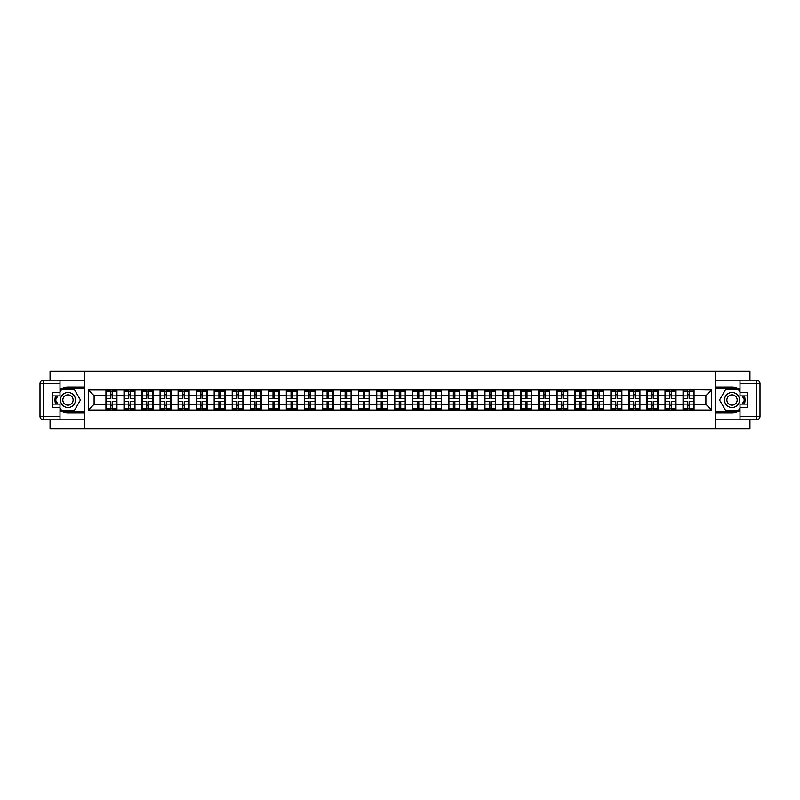 <?xml version="1.0" encoding="UTF-8"?>
<svg xmlns="http://www.w3.org/2000/svg" width="800" height="800" viewBox="0 0 800 800"><rect width="100%" height="100%" fill="white"/><g stroke="black" fill="none" stroke-linecap="round" stroke-linejoin="round"><path stroke-width="1.2" d="M50.06 419.83L50.06 428.9L749.94 428.9L749.94 419.83M749.94 380.17L749.94 371.1L715.49 371.1L715.49 428.9M715.49 371.1L50.06 371.1L50.06 380.17M84.51 428.9L84.51 371.1M705.9 404.28L705.9 395.72L694.05 395.72L694.05 404.28L705.9 404.28L711.68 410.06L711.68 389.94L683.06 389.6L683.06 395.72L676.01 395.72L676.01 404.28L683.06 404.28L683.06 395.72M711.68 410.06L88.32 410.06L88.32 389.94L105.95 389.94L105.95 395.72L94.1 395.72L94.1 404.28L105.95 404.28L105.95 395.72M683.06 389.94L105.95 389.94M683.06 404.28L683.06 410.06M676.01 404.28L676.01 410.06M676.01 389.94L676.01 395.72M657.98 404.28L665.03 404.28L665.03 395.72L657.98 395.72L657.98 410.06M665.03 404.28L665.03 410.06M665.03 389.94L665.03 395.72M657.98 389.94L657.98 395.72M639.94 404.28L646.99 404.28L646.99 395.72L639.94 395.72L639.94 410.06M646.99 404.28L646.99 410.06M646.99 389.94L646.99 395.72M639.94 389.94L639.94 395.72M621.91 404.28L628.96 404.28L628.96 395.72L621.91 395.72L621.91 410.06M628.96 404.28L628.96 410.06M628.96 389.94L628.96 395.72M621.91 389.94L621.91 395.72M603.87 404.28L610.92 404.28L610.92 395.72L603.87 395.72L603.87 410.06M610.92 404.28L610.92 410.06M610.92 389.94L610.92 395.72M603.87 389.94L603.87 395.72M585.84 404.28L592.89 404.28L592.89 395.72L585.84 395.72L585.84 410.06M592.89 404.28L592.89 410.06M592.89 389.94L592.89 395.72M585.84 389.94L585.84 395.72M567.8 404.28L574.86 404.28L574.86 395.72L567.8 395.72L567.8 410.06M574.86 404.28L574.86 410.06M574.86 389.94L574.86 395.72M567.8 389.94L567.8 395.72M549.77 404.28L556.82 404.28L556.82 395.72L549.77 395.72L549.77 410.06M556.82 404.28L556.82 410.06M556.82 389.94L556.82 395.72M549.77 389.94L549.77 395.72M531.73 404.28L538.79 404.28L538.79 395.72L531.73 395.72L531.73 410.06M538.79 404.28L538.79 410.06M538.79 389.94L538.79 395.72M531.73 389.94L531.73 395.72M513.7 404.28L520.75 404.28L520.75 395.72L513.7 395.72L513.7 410.06M520.75 404.28L520.75 410.06M520.75 389.94L520.75 395.72M513.7 389.94L513.7 395.72M495.66 404.28L502.72 404.28L502.72 395.72L495.66 395.72L495.66 410.06M502.72 404.28L502.72 410.06M502.72 389.94L502.72 395.72M495.66 389.94L495.66 395.72M477.63 404.28L484.68 404.28L484.68 395.72L477.63 395.72L477.63 410.06M484.68 404.28L484.68 410.06M484.68 389.94L484.68 395.72M477.63 389.94L477.63 395.72M459.6 404.28L466.65 404.28L466.65 395.72L459.6 395.72L459.6 410.06M466.65 404.28L466.65 410.06M466.65 389.94L466.65 395.72M459.6 389.94L459.6 395.72M441.56 404.28L448.61 404.28L448.61 395.72L441.56 395.72L441.56 410.06M448.61 404.28L448.61 410.06M448.61 389.94L448.61 395.72M441.56 389.94L441.56 395.72M423.53 404.28L430.58 404.28L430.58 395.72L423.53 395.72L423.53 410.06M430.58 404.28L430.58 410.06M430.58 389.94L430.58 395.72M423.53 389.94L423.53 395.72M405.49 404.28L412.54 404.28L412.54 395.72L405.49 395.72L405.49 410.06M412.54 404.28L412.54 410.06M412.54 389.94L412.54 395.72M405.49 389.94L405.49 395.72M387.46 404.28L394.51 404.28L394.51 395.72L387.46 395.72L387.46 410.06M394.51 404.28L394.51 410.06M394.51 389.94L394.51 395.72M387.46 389.94L387.46 395.72M369.42 404.28L376.47 404.28L376.47 395.72L369.42 395.72L369.42 410.06M376.47 404.28L376.47 410.06M376.47 389.94L376.47 395.72M369.42 389.94L369.42 395.72M351.39 404.28L358.44 404.28L358.44 395.72L351.39 395.72L351.39 410.06M358.44 404.28L358.44 410.06M358.44 389.94L358.44 395.72M351.39 389.94L351.39 395.72M333.35 404.28L340.4 404.28L340.4 395.72L333.35 395.72L333.35 410.06M340.4 404.28L340.4 410.06M340.4 389.94L340.4 395.72M333.35 389.94L333.35 395.72M315.32 404.28L322.37 404.28L322.37 395.72L315.32 395.72L315.32 410.06M322.37 404.28L322.37 410.06M322.37 389.94L322.37 395.72M315.32 389.94L315.32 395.72M297.28 404.28L304.34 404.28L304.34 395.72L297.28 395.72L297.28 410.06M304.34 404.28L304.34 410.06M304.34 389.94L304.34 395.72M297.28 389.94L297.28 395.72M279.25 404.28L286.3 404.28L286.3 395.72L279.25 395.72L279.25 410.06M286.3 404.28L286.3 410.06M286.3 389.94L286.3 395.72M279.25 389.94L279.25 395.72M261.21 404.28L268.27 404.28L268.27 395.72L261.21 395.72L261.21 410.06M268.27 404.28L268.27 410.06M268.27 389.94L268.27 395.72M261.21 389.94L261.21 395.72M243.18 404.28L250.23 404.28L250.23 395.72L243.18 395.72L243.18 410.06M250.23 404.28L250.23 410.06M250.23 389.94L250.23 395.72M243.18 389.94L243.18 395.72M225.14 404.28L232.2 404.28L232.2 395.72L225.14 395.72L225.14 410.06M232.2 404.28L232.2 410.06M232.2 389.94L232.2 395.72M225.14 389.94L225.14 395.72M207.11 404.28L214.16 404.28L214.16 395.72L207.11 395.72L207.11 410.06M214.16 404.28L214.16 410.06M214.16 389.94L214.16 395.72M207.11 389.94L207.11 395.72M189.08 404.28L196.13 404.28L196.13 395.72L189.08 395.72L189.08 410.06M196.13 404.28L196.13 410.06M196.13 389.94L196.13 395.72M189.08 389.94L189.08 395.72M171.04 404.28L178.09 404.28L178.09 395.72L171.04 395.72L171.04 410.06M178.09 404.28L178.09 410.06M178.09 389.94L178.09 395.72M171.04 389.94L171.04 395.72M153.01 404.28L160.06 404.28L160.06 395.72L153.01 395.72L153.01 410.06M160.06 404.28L160.06 410.06M160.06 389.94L160.06 395.72M153.01 389.94L153.01 395.72M134.97 404.28L142.02 404.28L142.02 395.72L134.97 395.72L134.97 410.06M142.02 404.28L142.02 410.06M142.02 389.94L142.02 395.72M134.97 389.94L134.97 395.72M116.94 404.28L123.99 404.28L123.99 395.72L116.94 395.72L116.94 410.06M123.99 404.28L123.99 410.06M123.99 389.94L123.99 395.72M116.94 389.94L116.94 395.72M105.95 404.28L105.95 410.06M94.1 404.28L88.32 410.06M88.32 389.94L94.1 395.72M694.05 404.28L694.05 410.06M694.05 389.94L694.05 395.72M711.68 389.94L705.9 395.72M106.24 395.9L110.69 395.9L110.69 389.88L106.24 389.88L106.24 401.56L110.69 401.56L110.69 404.1L112.2 404.09L112.2 401.56L116.65 401.56L116.65 389.88L112.2 389.88L112.2 391.15L116.65 391.15M110.69 394.23L112.2 394.23M112.2 391.33L110.69 391.33M106.24 398.44L110.69 398.44L110.69 395.9L112.2 395.91L112.2 398.44L116.65 398.44M106.24 391.15L110.69 391.15M110.69 408.67L112.2 408.67M110.69 405.77L112.2 405.77M106.24 410.12L110.69 410.12L110.69 408.85L106.24 408.85L106.24 410.12M106.24 401.56L106.24 404.1L110.69 404.1L110.69 408.85M106.24 404.1L106.24 408.85M116.65 401.56L116.65 410.12L112.2 410.12L112.2 408.85L116.65 408.85M116.65 404.1L112.2 404.1L112.2 408.85M116.65 395.9L112.2 395.9L112.2 391.15M124.28 395.9L128.73 395.9L128.73 389.88L124.28 389.88L124.28 401.56L128.73 401.56L128.73 404.1L130.23 404.09L130.23 401.56L134.68 401.56L134.68 389.88L130.23 389.88L130.23 391.15L134.68 391.15M128.73 394.23L130.23 394.23M130.23 391.33L128.73 391.33M124.28 398.44L128.73 398.44L128.73 395.9L130.23 395.91L130.23 398.44L134.68 398.44M124.28 391.15L128.73 391.15M128.73 408.67L130.23 408.67M128.73 405.77L130.23 405.77M124.28 410.12L128.73 410.12L128.73 408.85L124.28 408.85L124.28 410.12M124.28 401.56L124.28 404.1L128.73 404.1L128.73 408.85M124.28 404.1L124.28 408.85M134.68 401.56L134.68 410.12L130.23 410.12L130.23 408.85L134.68 408.85M134.68 404.1L130.23 404.1L130.23 408.85M134.68 395.9L130.23 395.9L130.23 391.15M142.31 395.9L146.76 395.9L146.76 389.88L142.31 389.88L142.31 401.56L146.76 401.56L146.76 404.1L148.27 404.09L148.27 401.56L152.72 401.56L152.72 389.88L148.27 389.88L148.27 391.15L152.72 391.15M146.76 394.23L148.27 394.23M148.27 391.33L146.76 391.33M142.31 398.44L146.76 398.44L146.76 395.9L148.27 395.91L148.27 398.44L152.72 398.44M142.31 391.15L146.76 391.15M146.76 408.67L148.27 408.67M146.76 405.77L148.27 405.77M142.31 410.12L146.76 410.12L146.76 408.85L142.31 408.85L142.31 410.12M142.31 401.56L142.31 404.1L146.76 404.1L146.76 408.85M142.31 404.1L142.31 408.85M152.72 401.56L152.72 410.12L148.27 410.12L148.27 408.85L152.72 408.85M152.72 404.1L148.27 404.1L148.27 408.85M152.72 395.9L148.27 395.9L148.27 391.15M160.35 395.9L164.8 395.9L164.8 389.88L160.35 389.88L160.35 401.56L164.8 401.56L164.8 404.1L166.3 404.09L166.3 401.56L170.75 401.56L170.75 389.88L166.3 389.88L166.3 391.15L170.75 391.15M164.8 394.23L166.3 394.23M166.3 391.33L164.8 391.33M160.35 398.44L164.8 398.44L164.8 395.9L166.3 395.91L166.3 398.44L170.75 398.44M160.35 391.15L164.8 391.15M164.8 408.67L166.3 408.67M164.8 405.77L166.3 405.77M160.35 410.12L164.8 410.12L164.8 408.85L160.35 408.85L160.35 410.12M160.35 401.56L160.35 404.1L164.8 404.1L164.8 408.85M160.35 404.1L160.35 408.85M170.75 401.56L170.75 410.12L166.3 410.12L166.3 408.85L170.75 408.85M170.75 404.1L166.3 404.1L166.3 408.85M170.75 395.9L166.3 395.9L166.3 391.15M178.38 395.9L182.83 395.9L182.83 389.88L178.38 389.88L178.38 401.56L182.83 401.56L182.83 404.1L184.34 404.09L184.34 401.56L188.79 401.56L188.79 389.88L184.34 389.88L184.34 391.15L188.79 391.15M182.83 394.23L184.34 394.23M184.34 391.33L182.83 391.33M178.38 398.44L182.83 398.44L182.83 395.9L184.34 395.91L184.34 398.44L188.79 398.44M178.38 391.15L182.83 391.15M182.83 408.67L184.34 408.67M182.83 405.77L184.34 405.77M178.38 410.12L182.83 410.12L182.83 408.85L178.38 408.85L178.38 410.12M178.38 401.56L178.38 404.1L182.83 404.1L182.83 408.85M178.38 404.1L178.38 408.85M188.79 401.56L188.79 410.12L184.34 410.12L184.34 408.85L188.79 408.85M188.79 404.1L184.34 404.1L184.34 408.85M188.79 395.9L184.34 395.9L184.34 391.15M196.42 395.9L200.87 395.9L200.87 389.88L196.42 389.88L196.42 401.56L200.87 401.56L200.87 404.1L202.37 404.09L202.37 401.56L206.82 401.56L206.82 389.88L202.37 389.88L202.37 391.15L206.82 391.15M200.87 394.23L202.37 394.23M202.37 391.33L200.87 391.33M196.42 398.44L200.87 398.44L200.87 395.9L202.37 395.91L202.37 398.44L206.82 398.44M196.42 391.15L200.87 391.15M200.87 408.67L202.37 408.67M200.87 405.77L202.37 405.77M196.42 410.12L200.87 410.12L200.87 408.85L196.42 408.85L196.42 410.12M196.42 401.56L196.42 404.1L200.87 404.1L200.87 408.85M196.42 404.1L196.42 408.85M206.82 401.56L206.82 410.12L202.37 410.12L202.37 408.85L206.82 408.85M206.82 404.1L202.37 404.1L202.37 408.85M206.82 395.9L202.37 395.9L202.37 391.15M64.22 406.51A7.51 7.51 0 0 0 74.48 403.76A7.51 7.51 0 0 0 71.73 393.49A7.51 7.51 0 0 0 61.47 396.24A7.51 7.51 0 0 0 64.22 406.51M65.4 404.46A5.14 5.14 0 0 0 72.43 402.57A5.14 5.14 0 0 0 70.55 395.54A5.14 5.14 0 0 0 63.52 397.43A5.14 5.14 0 0 0 65.4 404.46M60 392.2L61.74 389.19L74.22 389.19L80.46 400L74.22 410.81L61.74 410.81L60 407.8M57.86 404.1L55.5 400L57.86 395.9M728.27 406.51A7.51 7.51 0 0 0 738.53 403.76A7.51 7.51 0 0 0 735.78 393.49A7.51 7.51 0 0 0 725.52 396.24A7.51 7.51 0 0 0 728.27 406.51M729.45 404.46A5.14 5.14 0 0 0 736.48 402.57A5.14 5.14 0 0 0 734.6 395.54A5.14 5.14 0 0 0 727.57 397.43A5.14 5.14 0 0 0 729.45 404.46M740 407.8L738.26 410.81L725.78 410.81L719.54 400L725.78 389.19L738.26 389.19L740 392.2M742.14 395.9L744.5 400L742.14 404.1M60 410.27A13.01 13.01 0 0 0 67.98 413.01L84.39 413.01L84.39 419.83L43.47 419.83A3.47 3.47 0 0 1 40 416.36L40 383.64A3.47 3.47 0 0 1 43.47 380.17L60 380.17L60 395.9L52.6 395.9M60 380.17L84.39 380.17L84.39 386.99L67.98 386.99A13.01 13.01 0 0 0 60 389.73M55.64 395.9A13.01 13.01 0 0 0 55.64 404.1M84.39 413.01L84.39 386.99M52.6 404.1L60 404.1L60 419.83M60 392.43L52.6 392.43L52.6 407.57L60 407.57M84.39 388.84L61.54 388.84L60 391.5M60 408.5L61.54 411.16L84.39 411.16M57.46 395.9L55.09 400L57.46 404.1M740 389.73A13.01 13.01 0 0 0 732.02 386.99L715.61 386.99L715.61 380.17L756.53 380.17A3.47 3.47 0 0 1 760 383.64L760 416.36A3.47 3.47 0 0 1 756.53 419.83L740 419.83L740 404.1L747.4 404.1M740 419.83L715.61 419.83L715.61 413.01L732.02 413.01A13.01 13.01 0 0 0 740 410.27M744.36 404.1A13.01 13.01 0 0 0 744.36 395.9M715.61 386.99L715.61 413.01M747.4 395.9L740 395.9L740 380.17M740 407.57L747.4 407.57L747.4 392.43L740 392.43M715.61 411.16L738.46 411.16L740 408.5M740 391.5L738.46 388.84L715.61 388.84M742.54 404.1L744.91 400L742.54 395.9M214.45 395.9L218.9 395.9L218.9 389.88L214.45 389.88L214.45 401.56L218.9 401.56L218.9 404.1L220.4 404.09L220.4 401.56L224.86 401.56L224.86 389.88L220.4 389.88L220.4 391.15L224.86 391.15M218.9 394.23L220.4 394.23M220.4 391.33L218.9 391.33M214.45 398.44L218.9 398.44L218.9 395.9L220.4 395.91L220.4 398.44L224.86 398.44M214.45 391.15L218.9 391.15M218.9 408.67L220.4 408.67M218.9 405.77L220.4 405.77M214.45 410.12L218.9 410.12L218.9 408.85L214.45 408.85L214.45 410.12M214.45 401.56L214.45 404.1L218.9 404.1L218.9 408.85M214.45 404.1L214.45 408.85M224.86 401.56L224.86 410.12L220.4 410.12L220.4 408.85L224.86 408.85M224.86 404.1L220.4 404.1L220.4 408.85M224.86 395.9L220.4 395.9L220.4 391.15M232.49 395.9L236.94 395.9L236.94 389.88L232.49 389.88L232.49 401.56L236.94 401.56L236.94 404.1L238.44 404.09L238.44 401.56L242.89 401.56L242.89 389.88L238.44 389.88L238.44 391.15L242.89 391.15M236.94 394.23L238.44 394.23M238.44 391.33L236.94 391.33M232.49 398.44L236.94 398.44L236.94 395.9L238.44 395.91L238.44 398.44L242.89 398.44M232.49 391.15L236.94 391.15M236.94 408.67L238.44 408.67M236.94 405.77L238.44 405.77M232.49 410.12L236.94 410.12L236.94 408.85L232.49 408.85L232.49 410.12M232.49 401.56L232.49 404.1L236.94 404.1L236.94 408.85M232.49 404.1L232.49 408.85M242.89 401.56L242.89 410.12L238.44 410.12L238.44 408.85L242.89 408.85M242.89 404.1L238.44 404.1L238.44 408.85M242.89 395.9L238.44 395.9L238.44 391.15M250.52 395.9L254.97 395.9L254.97 389.88L250.52 389.88L250.52 401.56L254.97 401.56L254.97 404.1L256.47 404.09L256.47 401.56L260.92 401.56L260.92 389.88L256.47 389.88L256.47 391.15L260.92 391.15M254.97 394.23L256.47 394.23M256.47 391.33L254.97 391.33M250.52 398.44L254.97 398.44L254.97 395.9L256.47 395.91L256.47 398.44L260.92 398.44M250.52 391.15L254.97 391.15M254.97 408.67L256.47 408.67M254.97 405.77L256.47 405.77M250.52 410.12L254.97 410.12L254.97 408.85L250.52 408.85L250.52 410.12M250.52 401.56L250.52 404.1L254.97 404.1L254.97 408.85M250.52 404.1L250.52 408.85M260.92 401.56L260.92 410.12L256.47 410.12L256.47 408.85L260.92 408.85M260.92 404.1L256.47 404.1L256.47 408.85M260.92 395.9L256.47 395.9L256.47 391.15M268.55 395.9L273.01 395.9L273.01 389.88L268.55 389.88L268.55 401.56L273.01 401.56L273.01 404.1L274.51 404.09L274.51 401.56L278.96 401.56L278.96 389.88L274.51 389.88L274.51 391.15L278.96 391.15M273.01 394.23L274.51 394.23M274.51 391.33L273.01 391.33M268.55 398.44L273.01 398.44L273.01 395.9L274.51 395.91L274.51 398.44L278.96 398.44M268.55 391.15L273.01 391.15M273.01 408.67L274.51 408.67M273.01 405.77L274.51 405.77M268.55 410.12L273.01 410.12L273.01 408.85L268.55 408.85L268.55 410.12M268.55 401.56L268.55 404.1L273.01 404.1L273.01 408.85M268.55 404.1L268.55 408.85M278.96 401.56L278.96 410.12L274.51 410.12L274.51 408.85L278.96 408.85M278.96 404.1L274.51 404.1L274.51 408.85M278.96 395.9L274.51 395.9L274.51 391.15M286.59 395.9L291.04 395.9L291.04 389.88L286.59 389.88L286.59 401.56L291.04 401.56L291.04 404.1L292.54 404.09L292.54 401.56L296.99 401.56L296.99 389.88L292.54 389.88L292.54 391.15L296.99 391.15M291.04 394.23L292.54 394.23M292.54 391.33L291.04 391.33M286.59 398.44L291.04 398.44L291.04 395.9L292.54 395.91L292.54 398.44L296.99 398.44M286.59 391.15L291.04 391.15M291.04 408.67L292.54 408.67M291.04 405.77L292.54 405.77M286.59 410.12L291.04 410.12L291.04 408.85L286.59 408.85L286.59 410.12M286.59 401.56L286.59 404.1L291.04 404.1L291.04 408.85M286.59 404.1L286.59 408.85M296.99 401.56L296.99 410.12L292.54 410.12L292.54 408.85L296.99 408.85M296.99 404.1L292.54 404.1L292.54 408.85M296.99 395.9L292.54 395.9L292.54 391.15M304.62 395.9L309.08 395.9L309.08 389.88L304.62 389.88L304.62 401.56L309.08 401.56L309.08 404.1L310.58 404.09L310.58 401.56L315.03 401.56L315.03 389.88L310.58 389.88L310.58 391.15L315.03 391.15M309.08 394.23L310.58 394.23M310.58 391.33L309.08 391.33M304.62 398.44L309.08 398.44L309.08 395.9L310.58 395.91L310.58 398.44L315.03 398.44M304.62 391.15L309.08 391.15M309.08 408.67L310.58 408.67M309.08 405.77L310.58 405.77M304.62 410.12L309.08 410.12L309.08 408.85L304.62 408.85L304.62 410.12M304.62 401.56L304.62 404.1L309.08 404.1L309.08 408.85M304.62 404.1L304.62 408.85M315.03 401.56L315.03 410.12L310.58 410.12L310.58 408.85L315.03 408.85M315.03 404.1L310.58 404.1L310.58 408.85M315.03 395.9L310.58 395.9L310.58 391.15M322.66 395.9L327.11 395.9L327.11 389.88L322.66 389.88L322.66 401.56L327.11 401.56L327.11 404.1L328.61 404.09L328.61 401.56L333.06 401.56L333.06 389.88L328.61 389.88L328.61 391.15L333.06 391.15M327.11 394.23L328.61 394.23M328.61 391.33L327.11 391.33M322.66 398.44L327.11 398.44L327.11 395.9L328.61 395.91L328.61 398.44L333.06 398.44M322.66 391.15L327.11 391.15M327.11 408.67L328.61 408.67M327.11 405.77L328.61 405.77M322.66 410.12L327.11 410.12L327.11 408.85L322.66 408.85L322.66 410.12M322.66 401.56L322.66 404.1L327.11 404.1L327.11 408.85M322.66 404.1L322.66 408.85M333.06 401.56L333.06 410.12L328.61 410.12L328.61 408.85L333.06 408.85M333.06 404.1L328.61 404.1L328.61 408.85M333.06 395.9L328.61 395.9L328.61 391.15M340.69 395.9L345.14 395.9L345.14 389.88L340.69 389.88L340.69 401.56L345.14 401.56L345.14 404.1L346.65 404.09L346.65 401.56L351.1 401.56L351.1 389.88L346.65 389.88L346.65 391.15L351.1 391.15M345.14 394.23L346.65 394.23M346.65 391.33L345.14 391.33M340.69 398.44L345.14 398.44L345.14 395.9L346.65 395.91L346.65 398.44L351.1 398.44M340.69 391.15L345.14 391.15M345.14 408.67L346.65 408.67M345.14 405.77L346.65 405.77M340.69 410.12L345.14 410.12L345.14 408.85L340.69 408.85L340.69 410.12M340.69 401.56L340.69 404.1L345.14 404.1L345.14 408.85M340.69 404.1L340.69 408.85M351.1 401.56L351.1 410.12L346.65 410.12L346.65 408.85L351.1 408.85M351.1 404.1L346.65 404.1L346.65 408.85M351.1 395.9L346.65 395.9L346.65 391.15M358.73 395.9L363.18 395.9L363.18 389.88L358.73 389.88L358.73 401.56L363.18 401.56L363.18 404.1L364.68 404.09L364.68 401.56L369.13 401.56L369.13 389.88L364.68 389.88L364.68 391.15L369.13 391.15M363.18 394.23L364.68 394.23M364.68 391.33L363.18 391.33M358.73 398.44L363.18 398.44L363.18 395.9L364.68 395.91L364.68 398.44L369.13 398.44M358.73 391.15L363.18 391.15M363.18 408.67L364.68 408.67M363.18 405.77L364.68 405.77M358.73 410.12L363.18 410.12L363.18 408.85L358.73 408.85L358.73 410.12M358.73 401.56L358.73 404.1L363.18 404.1L363.18 408.85M358.73 404.1L358.73 408.85M369.13 401.56L369.13 410.12L364.68 410.12L364.68 408.85L369.13 408.85M369.13 404.1L364.68 404.1L364.68 408.85M369.13 395.9L364.68 395.9L364.68 391.15M376.76 395.9L381.21 395.9L381.21 389.88L376.76 389.88L376.76 401.56L381.21 401.56L381.21 404.1L382.72 404.09L382.72 401.56L387.17 401.56L387.17 389.88L382.72 389.88L382.72 391.15L387.17 391.15M381.21 394.23L382.72 394.23M382.72 391.33L381.21 391.33M376.76 398.44L381.21 398.44L381.21 395.9L382.72 395.91L382.72 398.44L387.17 398.44M376.76 391.15L381.21 391.15M381.21 408.67L382.72 408.67M381.21 405.77L382.72 405.77M376.76 410.12L381.21 410.12L381.21 408.85L376.76 408.85L376.76 410.12M376.76 401.56L376.76 404.1L381.21 404.1L381.21 408.85M376.76 404.1L376.76 408.85M387.17 401.56L387.17 410.12L382.72 410.12L382.72 408.85L387.17 408.85M387.17 404.1L382.72 404.1L382.72 408.85M387.17 395.9L382.72 395.9L382.72 391.15M394.8 395.9L399.25 395.9L399.25 389.88L394.8 389.88L394.8 401.56L399.25 401.56L399.25 404.1L400.75 404.09L400.75 401.56L405.2 401.56L405.2 389.88L400.75 389.88L400.75 391.15L405.2 391.15M399.25 394.23L400.75 394.23M400.75 391.33L399.25 391.33M394.8 398.44L399.25 398.44L399.25 395.9L400.75 395.91L400.75 398.44L405.2 398.44M394.8 391.15L399.25 391.15M399.25 408.67L400.75 408.67M399.25 405.77L400.75 405.77M394.8 410.12L399.25 410.12L399.25 408.85L394.8 408.85L394.8 410.12M394.8 401.56L394.8 404.1L399.25 404.1L399.25 408.85M394.8 404.1L394.8 408.85M405.2 401.56L405.2 410.12L400.75 410.12L400.75 408.85L405.2 408.85M405.2 404.1L400.75 404.1L400.75 408.85M405.2 395.9L400.75 395.9L400.75 391.15M412.83 395.9L417.28 395.9L417.28 389.88L412.83 389.88L412.83 401.56L417.28 401.56L417.28 404.1L418.79 404.09L418.79 401.56L423.24 401.56L423.24 389.88L418.79 389.88L418.79 391.15L423.24 391.15M417.28 394.23L418.79 394.23M418.79 391.33L417.28 391.33M412.83 398.44L417.28 398.44L417.28 395.9L418.79 395.91L418.79 398.44L423.24 398.44M412.83 391.15L417.28 391.15M417.28 408.67L418.79 408.67M417.28 405.77L418.79 405.77M412.83 410.12L417.28 410.12L417.28 408.85L412.83 408.85L412.83 410.12M412.83 401.56L412.83 404.1L417.28 404.1L417.28 408.85M412.83 404.1L412.83 408.85M423.24 401.56L423.24 410.12L418.79 410.12L418.79 408.85L423.24 408.85M423.24 404.1L418.79 404.1L418.79 408.85M423.24 395.9L418.79 395.9L418.79 391.15M430.87 395.9L435.32 395.9L435.32 389.88L430.87 389.88L430.87 401.56L435.32 401.56L435.32 404.1L436.82 404.09L436.82 401.56L441.27 401.56L441.27 389.88L436.82 389.88L436.82 391.15L441.27 391.15M435.32 394.23L436.82 394.23M436.82 391.33L435.32 391.33M430.87 398.44L435.32 398.44L435.32 395.9L436.82 395.91L436.82 398.44L441.27 398.44M430.87 391.15L435.32 391.15M435.32 408.67L436.82 408.67M435.32 405.77L436.82 405.77M430.87 410.12L435.32 410.12L435.32 408.85L430.87 408.85L430.87 410.12M430.87 401.56L430.87 404.1L435.32 404.1L435.32 408.85M430.87 404.1L430.87 408.85M441.27 401.56L441.27 410.12L436.82 410.12L436.82 408.85L441.27 408.85M441.27 404.1L436.82 404.1L436.82 408.85M441.27 395.9L436.82 395.9L436.82 391.15M448.9 395.9L453.35 395.9L453.35 389.88L448.9 389.88L448.9 401.56L453.35 401.56L453.35 404.1L454.86 404.09L454.86 401.56L459.31 401.56L459.31 389.88L454.86 389.88L454.86 391.15L459.31 391.15M453.35 394.23L454.86 394.23M454.86 391.33L453.35 391.33M448.9 398.44L453.35 398.44L453.35 395.9L454.86 395.91L454.86 398.44L459.31 398.44M448.9 391.15L453.35 391.15M453.35 408.67L454.86 408.67M453.35 405.77L454.86 405.77M448.9 410.12L453.35 410.12L453.35 408.85L448.9 408.85L448.9 410.12M448.9 401.56L448.9 404.1L453.35 404.1L453.35 408.85M448.9 404.1L448.9 408.85M459.31 401.56L459.31 410.12L454.86 410.12L454.86 408.85L459.31 408.85M459.31 404.1L454.86 404.1L454.86 408.85M459.31 395.9L454.86 395.9L454.86 391.15M466.94 395.9L471.39 395.9L471.39 389.88L466.94 389.88L466.94 401.56L471.39 401.56L471.39 404.1L472.89 404.09L472.89 401.56L477.34 401.56L477.34 389.88L472.89 389.88L472.89 391.15L477.34 391.15M471.39 394.23L472.89 394.23M472.89 391.33L471.39 391.33M466.94 398.44L471.39 398.44L471.39 395.9L472.89 395.91L472.89 398.44L477.34 398.44M466.94 391.15L471.39 391.15M471.39 408.67L472.89 408.67M471.39 405.77L472.89 405.77M466.94 410.12L471.39 410.12L471.39 408.85L466.94 408.85L466.94 410.12M466.94 401.56L466.94 404.1L471.39 404.1L471.39 408.85M466.94 404.1L466.94 408.85M477.34 401.56L477.34 410.12L472.89 410.12L472.89 408.85L477.34 408.85M477.34 404.1L472.89 404.1L472.89 408.85M477.34 395.9L472.89 395.9L472.89 391.15M484.97 395.9L489.42 395.9L489.42 389.88L484.97 389.88L484.97 401.56L489.42 401.56L489.42 404.1L490.92 404.09L490.92 401.56L495.38 401.56L495.38 389.88L490.92 389.88L490.92 391.15L495.38 391.15M489.42 394.23L490.92 394.23M490.92 391.33L489.42 391.33M484.97 398.44L489.42 398.44L489.42 395.9L490.92 395.91L490.92 398.44L495.38 398.44M484.97 391.15L489.42 391.15M489.42 408.67L490.92 408.67M489.42 405.77L490.92 405.77M484.97 410.12L489.42 410.12L489.42 408.85L484.97 408.85L484.97 410.12M484.97 401.56L484.97 404.1L489.42 404.1L489.42 408.85M484.97 404.1L484.97 408.85M495.38 401.56L495.38 410.12L490.92 410.12L490.92 408.85L495.38 408.85M495.38 404.1L490.92 404.1L490.92 408.85M495.38 395.9L490.92 395.9L490.92 391.15M503.01 395.9L507.46 395.9L507.46 389.88L503.01 389.88L503.01 401.56L507.46 401.56L507.46 404.1L508.96 404.09L508.96 401.56L513.41 401.56L513.41 389.88L508.96 389.88L508.96 391.15L513.41 391.15M507.46 394.23L508.96 394.23M508.96 391.33L507.46 391.33M503.01 398.44L507.46 398.44L507.46 395.9L508.96 395.91L508.96 398.44L513.41 398.44M503.01 391.15L507.46 391.15M507.46 408.67L508.96 408.67M507.46 405.77L508.96 405.77M503.01 410.12L507.46 410.12L507.46 408.85L503.01 408.85L503.01 410.12M503.01 401.56L503.01 404.1L507.46 404.1L507.46 408.85M503.01 404.1L503.01 408.85M513.41 401.56L513.41 410.12L508.96 410.12L508.96 408.85L513.41 408.85M513.41 404.1L508.96 404.1L508.96 408.85M513.41 395.9L508.96 395.9L508.96 391.15M521.04 395.9L525.49 395.9L525.49 389.88L521.04 389.88L521.04 401.56L525.49 401.56L525.49 404.1L526.99 404.09L526.99 401.56L531.45 401.56L531.45 389.88L526.99 389.88L526.99 391.15L531.45 391.15M525.49 394.23L526.99 394.23M526.99 391.33L525.49 391.33M521.04 398.44L525.49 398.44L525.49 395.9L526.99 395.91L526.99 398.44L531.45 398.44M521.04 391.15L525.49 391.15M525.49 408.67L526.99 408.67M525.49 405.77L526.99 405.77M521.04 410.12L525.49 410.12L525.49 408.85L521.04 408.85L521.04 410.12M521.04 401.56L521.04 404.1L525.49 404.1L525.49 408.85M521.04 404.1L521.04 408.85M531.45 401.56L531.45 410.12L526.99 410.12L526.99 408.85L531.45 408.85M531.45 404.1L526.99 404.1L526.99 408.85M531.45 395.9L526.99 395.9L526.99 391.15M539.08 395.9L543.53 395.9L543.53 389.88L539.08 389.88L539.08 401.56L543.53 401.56L543.53 404.1L545.03 404.09L545.03 401.56L549.48 401.56L549.48 389.88L545.03 389.88L545.03 391.15L549.48 391.15M543.53 394.23L545.03 394.23M545.03 391.33L543.53 391.33M539.08 398.44L543.53 398.44L543.53 395.9L545.03 395.91L545.03 398.44L549.48 398.44M539.08 391.15L543.53 391.15M543.53 408.67L545.03 408.67M543.53 405.77L545.03 405.77M539.08 410.12L543.53 410.12L543.53 408.85L539.08 408.85L539.08 410.12M539.08 401.56L539.08 404.1L543.53 404.1L543.53 408.85M539.08 404.1L539.08 408.85M549.48 401.56L549.48 410.12L545.03 410.12L545.03 408.85L549.48 408.85M549.48 404.1L545.03 404.1L545.03 408.85M549.48 395.9L545.03 395.9L545.03 391.15M557.11 395.9L561.56 395.9L561.56 389.88L557.11 389.88L557.11 401.56L561.56 401.56L561.56 404.1L563.06 404.09L563.06 401.56L567.51 401.56L567.51 389.88L563.06 389.88L563.06 391.15L567.51 391.15M561.56 394.23L563.06 394.23M563.06 391.33L561.56 391.33M557.11 398.44L561.56 398.44L561.56 395.9L563.06 395.91L563.06 398.44L567.51 398.44M557.11 391.15L561.56 391.15M561.56 408.67L563.06 408.67M561.56 405.77L563.06 405.77M557.11 410.12L561.56 410.12L561.56 408.85L557.11 408.85L557.11 410.12M557.11 401.56L557.11 404.1L561.56 404.1L561.56 408.85M557.11 404.1L557.11 408.85M567.51 401.56L567.51 410.12L563.06 410.12L563.06 408.85L567.51 408.85M567.51 404.1L563.06 404.1L563.06 408.85M567.51 395.9L563.06 395.9L563.06 391.15M575.14 395.9L579.6 395.9L579.6 389.88L575.14 389.88L575.14 401.56L579.6 401.56L579.6 404.1L581.1 404.09L581.1 401.56L585.55 401.56L585.55 389.88L581.1 389.88L581.1 391.15L585.55 391.15M579.6 394.23L581.1 394.23M581.1 391.33L579.6 391.33M575.14 398.44L579.6 398.44L579.6 395.9L581.1 395.91L581.1 398.44L585.55 398.44M575.14 391.15L579.6 391.15M579.6 408.67L581.1 408.67M579.6 405.77L581.1 405.77M575.14 410.12L579.6 410.12L579.6 408.85L575.14 408.85L575.14 410.12M575.14 401.56L575.14 404.1L579.6 404.1L579.6 408.85M575.14 404.1L575.14 408.85M585.55 401.56L585.55 410.12L581.1 410.12L581.1 408.85L585.55 408.85M585.55 404.1L581.1 404.1L581.1 408.85M585.55 395.9L581.1 395.9L581.1 391.15M593.18 395.9L597.63 395.9L597.63 389.88L593.18 389.88L593.18 401.56L597.63 401.56L597.63 404.1L599.13 404.09L599.13 401.56L603.58 401.56L603.58 389.88L599.13 389.88L599.13 391.15L603.58 391.15M597.63 394.23L599.13 394.23M599.13 391.33L597.63 391.33M593.18 398.44L597.63 398.44L597.63 395.9L599.13 395.91L599.13 398.44L603.58 398.44M593.18 391.15L597.63 391.15M597.63 408.67L599.13 408.67M597.63 405.77L599.13 405.77M593.18 410.12L597.63 410.12L597.63 408.85L593.18 408.85L593.18 410.12M593.18 401.56L593.18 404.1L597.63 404.1L597.63 408.85M593.18 404.1L593.18 408.85M603.58 401.56L603.58 410.12L599.13 410.12L599.13 408.85L603.58 408.85M603.58 404.1L599.13 404.1L599.13 408.85M603.58 395.9L599.13 395.9L599.13 391.15M611.21 395.9L615.66 395.9L615.66 389.88L611.21 389.88L611.21 401.56L615.66 401.56L615.66 404.1L617.17 404.09L617.17 401.56L621.62 401.56L621.62 389.88L617.17 389.88L617.17 391.15L621.62 391.15M615.66 394.23L617.17 394.23M617.17 391.33L615.66 391.33M611.21 398.44L615.66 398.44L615.66 395.9L617.17 395.91L617.17 398.44L621.62 398.44M611.21 391.15L615.66 391.15M615.66 408.67L617.17 408.67M615.66 405.77L617.17 405.77M611.21 410.12L615.66 410.12L615.66 408.85L611.21 408.85L611.21 410.12M611.21 401.56L611.21 404.1L615.66 404.1L615.66 408.85M611.21 404.1L611.21 408.85M621.62 401.56L621.62 410.12L617.17 410.12L617.17 408.85L621.62 408.85M621.62 404.1L617.17 404.1L617.17 408.85M621.62 395.9L617.17 395.9L617.17 391.15M629.25 395.9L633.7 395.9L633.7 389.88L629.25 389.88L629.25 401.56L633.7 401.56L633.7 404.1L635.2 404.09L635.2 401.56L639.65 401.56L639.65 389.88L635.2 389.88L635.2 391.15L639.65 391.15M633.7 394.23L635.2 394.23M635.2 391.33L633.7 391.33M629.25 398.44L633.7 398.44L633.7 395.9L635.2 395.91L635.2 398.44L639.65 398.44M629.25 391.15L633.7 391.15M633.7 408.67L635.2 408.67M633.7 405.77L635.2 405.77M629.25 410.12L633.7 410.12L633.7 408.85L629.25 408.85L629.25 410.12M629.25 401.56L629.25 404.1L633.7 404.1L633.7 408.85M629.25 404.1L629.25 408.85M639.65 401.56L639.65 410.12L635.2 410.12L635.2 408.85L639.65 408.85M639.65 404.1L635.2 404.1L635.2 408.85M639.65 395.9L635.2 395.9L635.2 391.15M647.28 395.9L651.73 395.9L651.73 389.88L647.28 389.88L647.28 401.56L651.73 401.56L651.73 404.1L653.24 404.09L653.24 401.56L657.69 401.56L657.69 389.88L653.24 389.88L653.24 391.15L657.69 391.15M651.73 394.23L653.24 394.23M653.24 391.33L651.73 391.33M647.28 398.44L651.73 398.44L651.73 395.9L653.24 395.91L653.24 398.44L657.69 398.44M647.28 391.15L651.73 391.15M651.73 408.67L653.24 408.67M651.73 405.77L653.24 405.77M647.28 410.12L651.73 410.12L651.73 408.85L647.28 408.85L647.28 410.12M647.28 401.56L647.28 404.1L651.73 404.1L651.73 408.85M647.28 404.1L647.28 408.85M657.69 401.56L657.69 410.12L653.24 410.12L653.24 408.85L657.69 408.85M657.69 404.1L653.24 404.1L653.24 408.85M657.69 395.9L653.24 395.9L653.24 391.15M665.32 395.9L669.77 395.9L669.77 389.88L665.32 389.88L665.32 401.56L669.77 401.56L669.77 404.1L671.27 404.09L671.27 401.56L675.72 401.56L675.72 389.88L671.27 389.88L671.27 391.15L675.72 391.15M669.77 394.23L671.27 394.23M671.27 391.33L669.77 391.33M665.32 398.44L669.77 398.44L669.77 395.9L671.27 395.91L671.27 398.44L675.72 398.44M665.32 391.15L669.77 391.15M669.77 408.67L671.27 408.67M669.77 405.77L671.27 405.77M665.32 410.12L669.77 410.12L669.77 408.85L665.32 408.85L665.32 410.12M665.32 401.56L665.32 404.1L669.77 404.1L669.77 408.85M665.32 404.1L665.32 408.85M675.72 401.56L675.72 410.12L671.27 410.12L671.27 408.85L675.72 408.85M675.72 404.1L671.27 404.1L671.27 408.85M675.72 395.9L671.27 395.9L671.27 391.15M683.35 395.9L687.8 395.9L687.8 389.88L683.35 389.88L683.35 401.56L687.8 401.56L687.8 404.1L689.31 404.09L689.31 401.56L693.76 401.56L693.76 389.88L689.31 389.88L689.31 391.15L693.76 391.15M687.8 394.23L689.31 394.23M689.31 391.33L687.8 391.33M683.35 398.44L687.8 398.44L687.8 395.9L689.31 395.91L689.31 398.44L693.76 398.44M683.35 391.15L687.8 391.15M687.8 408.67L689.31 408.67M687.8 405.77L689.31 405.77M683.35 410.12L687.8 410.12L687.8 408.85L683.35 408.85L683.35 410.12M683.35 401.56L683.35 404.1L687.8 404.1L687.8 408.85M683.35 404.1L683.35 408.85M693.76 401.56L693.76 410.12L689.31 410.12L689.31 408.85L693.76 408.85M693.76 404.1L689.31 404.1L689.31 408.85M693.76 395.9L689.31 395.9L689.31 391.15M60 383.64L43.47 383.64L43.47 416.36L60 416.36M40 383.64L43.47 383.64L43.47 380.17M43.47 419.83L43.47 416.36L40 416.36M740 416.36L756.53 416.36L756.53 383.64L740 383.64M760 416.36L756.53 416.36L756.53 419.83M756.53 380.17L756.53 383.64L760 383.64"/></g></svg>
